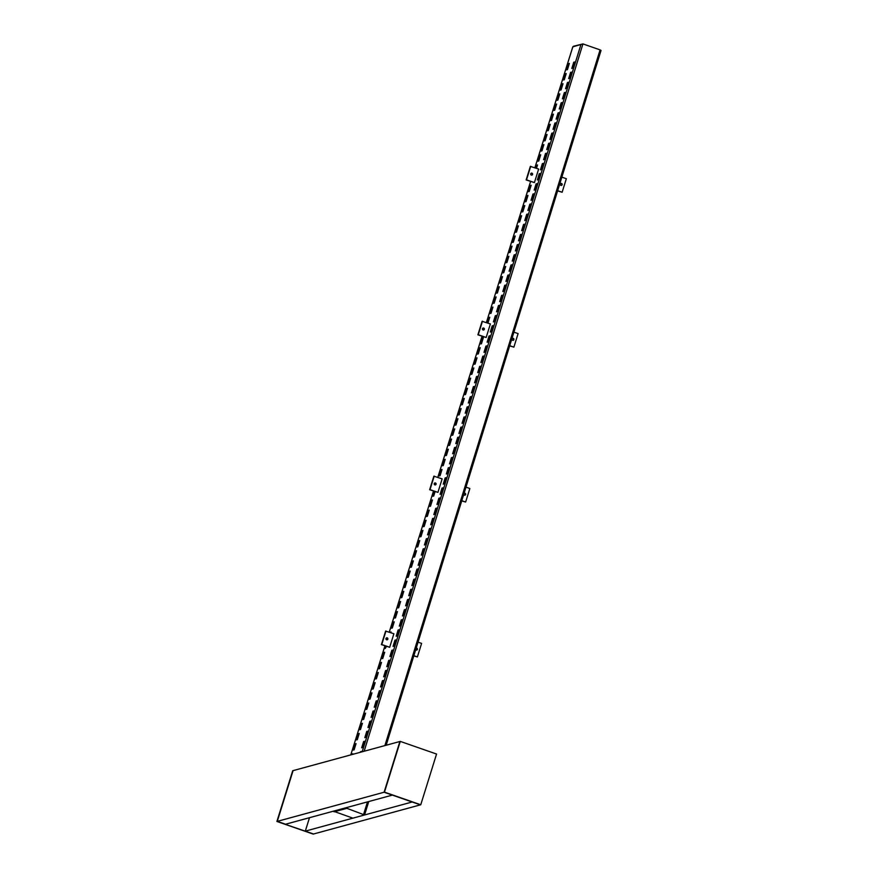 <?xml version="1.0" encoding="UTF-8"?>
<svg xmlns="http://www.w3.org/2000/svg" width="878" height="878" viewBox="0 0 878 878"><rect width="100%" height="100%" fill="white"/><g stroke="black" fill="none" stroke-linecap="round" stroke-linejoin="round"><path stroke-width="1.32" d="M392.356 795.106L285.526 824.233L277.283 821.369L293.076 770.632L277.283 821.369L384.103 792.23L392.356 795.106M400.269 741.394L384.465 792.132L420.749 804.764L436.553 754.037L400.269 741.394L292.714 770.73L276.91 821.468L313.556 834.001L305.314 831.126L309.495 817.692M384.465 792.132L399.907 741.493L384.103 792.23L420.386 804.863L313.194 834.1L276.91 821.468M420.749 804.764L412.144 801.998L305.314 831.126M415.711 649.731A0.999 0.966 74.7 0 0 417.39 649.435A0.999 0.966 74.7 0 0 416.205 648.14M416.534 650.104A0.999 0.966 74.7 0 0 416.183 648.216M418.049 642.169L421.605 643.398L417.39 656.931L413.867 655.701M417.39 656.931L413.801 655.91M385.98 638.493A0.999 0.966 -105.3 0 1 387.604 638.13A0.999 0.966 -105.3 0 1 387.176 639.788A0.999 0.966 -105.3 0 1 385.98 638.493M386.463 637.922A0.999 0.966 -105.3 0 1 386.989 639.81M393.893 633.751L389.678 647.284L381.403 644.628L385.618 631.095L393.893 633.751M385.98 630.997L381.765 644.529L389.678 647.284M434.226 483.602A0.999 0.966 -105.3 0 1 435.85 483.24A0.999 0.966 -105.3 0 1 435.422 484.886A0.999 0.966 -105.3 0 1 434.226 483.602M434.709 483.021A0.999 0.966 -105.3 0 1 435.225 484.919M442.139 478.861L437.924 492.382L429.649 489.726L433.864 476.194L442.139 478.861M434.226 476.095L430.011 489.628L437.924 492.382M482.472 328.701A0.999 0.966 -105.3 0 1 484.096 328.339A0.999 0.966 -105.3 0 1 483.657 329.985A0.999 0.966 -105.3 0 1 482.472 328.701M482.955 328.12A0.999 0.966 -105.3 0 1 483.471 330.018M490.385 323.96L486.171 337.492L477.895 334.825L482.11 321.304L490.385 323.96M482.472 321.205L478.258 334.727L486.171 337.492M530.718 173.8A0.999 0.966 -105.3 0 1 532.342 173.449A0.999 0.966 -105.3 0 1 531.903 175.095A0.999 0.966 -105.3 0 1 530.718 173.8M531.201 173.229A0.999 0.966 -105.3 0 1 531.717 175.128M538.631 169.059L534.417 182.591L526.141 179.935L530.356 166.403L538.631 169.059M530.718 166.304L526.504 179.836L534.417 182.591M463.76 494.391A0.999 0.966 74.7 0 0 465.625 494.534A0.999 0.966 74.7 0 0 464.045 493.469M464.78 495.214A0.999 0.966 74.7 0 0 464.264 493.315M465.998 487.158L469.851 488.508L465.636 502.029L461.806 500.701M465.636 502.029L461.74 500.91M512.028 338.996A0.999 0.966 74.7 0 0 513.213 340.28A0.999 0.966 74.7 0 0 513.652 338.634A0.999 0.966 74.7 0 0 512.028 338.996M513.026 340.313A0.999 0.966 74.7 0 0 512.511 338.414M513.937 332.158L518.097 333.607L513.882 347.139L509.756 345.702M513.882 347.139L509.69 345.899M560.274 184.095A0.999 0.966 74.7 0 0 561.459 185.39A0.999 0.966 74.7 0 0 561.898 183.732A0.999 0.966 74.7 0 0 560.274 184.095M561.272 185.412A0.999 0.966 74.7 0 0 560.757 183.524M561.876 177.158L566.343 178.717L562.129 192.238L557.695 190.702M562.129 192.238L557.629 190.899M569.24 63.831L568.615 63.611L566.661 69.834L567.418 69.658L569.372 63.425L568.615 63.611M566.058 73.982L565.432 73.763L563.478 79.986L564.236 79.81L566.189 73.576L565.432 73.763M562.875 84.134L562.249 83.915L560.296 90.138L561.053 89.962L563.007 83.728L562.249 83.915M559.692 94.286L559.056 94.067L557.113 100.29L557.87 100.114L559.824 93.88L559.056 94.067M556.509 104.438L555.873 104.219L553.919 110.441L554.687 110.266L556.63 104.032L555.873 104.219M553.327 114.59L552.69 114.37L550.736 120.593L551.494 120.418L553.447 114.184L552.69 114.37M550.144 124.742L549.507 124.522L547.554 130.756L548.311 130.57L550.265 124.336L549.507 124.522M546.961 134.894L546.325 134.674L544.371 140.908L545.128 140.721L547.082 134.488L546.325 134.674M543.767 145.046L543.142 144.826L541.188 151.06L541.945 150.873L543.899 144.64L543.142 144.826M540.585 155.197L539.959 154.978L538.005 161.212L538.763 161.025L540.716 154.791L539.959 154.978M537.402 165.349L536.776 165.13L535.843 168.093M536.48 168.313L537.534 164.954L536.776 165.13M531.036 185.653L530.411 185.434L528.457 191.667L529.214 191.481L531.168 185.258L530.411 185.434M527.854 195.805L527.217 195.585L525.274 201.819L526.032 201.633L527.985 195.41L527.217 195.585M524.671 205.957L524.034 205.737L522.081 211.971L522.838 211.785L524.792 205.562L524.034 205.737M521.488 216.109L520.852 215.889L518.898 222.123L519.655 221.936L521.609 215.714L520.852 215.889M518.305 226.261L517.669 226.041L515.715 232.275L516.473 232.088L518.426 225.865L517.669 226.041M515.123 236.423L514.486 236.193L512.532 242.427L513.29 242.24L515.243 236.017L514.486 236.193M511.929 246.575L511.303 246.356L509.35 252.579L510.107 252.392L512.061 246.169L511.303 246.356M508.746 256.727L508.121 256.508L506.167 262.731L506.924 262.544L508.878 256.321L508.121 256.508M505.563 266.879L504.938 266.66L502.984 272.882L503.742 272.696L505.695 266.473L504.938 266.66M502.381 277.031L501.755 276.811L499.801 283.034L500.559 282.848L502.512 276.625L501.755 276.811M499.198 287.183L498.572 286.963L496.619 293.186L497.376 293L499.33 286.777L498.572 286.963M496.015 297.335L495.379 297.115L493.425 303.338L494.193 303.151L496.136 296.929L495.379 297.115M492.832 307.487L492.196 307.267L490.242 313.49L491 313.303L492.953 307.08L492.196 307.267M489.65 317.638L489.013 317.419L487.301 322.884M487.927 323.104L489.77 317.232L489.013 317.419M483.273 337.942L482.648 337.723L480.694 343.946L481.451 343.759L483.405 337.536L482.648 337.723M480.09 348.094L479.465 347.875L477.511 354.097L478.269 353.911L480.222 347.688L479.465 347.875M476.908 358.246L476.282 358.026L474.329 364.249L475.086 364.063L477.039 357.84L476.282 358.026M473.725 368.398L473.099 368.178L471.146 374.401L471.903 374.226L473.857 367.992L473.099 368.178M470.542 378.55L469.917 378.33L467.963 384.553L468.72 384.377L470.674 378.144L469.917 378.33M467.359 388.702L466.723 388.482L464.78 394.705L465.538 394.529L467.491 388.296L466.723 388.482M464.177 398.853L463.54 398.634L461.587 404.857L462.344 404.681L464.297 398.447L463.54 398.634M460.994 409.005L460.357 408.786L458.404 415.009L459.161 414.833L461.115 408.599L460.357 408.786M457.811 419.157L457.175 418.938L455.221 425.161L455.978 424.985L457.932 418.751L457.175 418.938M454.628 429.309L453.992 429.09L452.038 435.312L452.796 435.137L454.749 428.903L453.992 429.09M451.435 439.461L450.809 439.241L448.856 445.464L449.613 445.289L451.566 439.055L450.809 439.241M448.252 449.613L447.626 449.393L445.673 455.627L446.43 455.441L448.384 449.207L447.626 449.393M445.069 459.765L444.444 459.545L442.49 465.779L443.247 465.592L445.201 459.359L444.444 459.545M441.886 469.917L441.261 469.697L439.307 475.931L440.065 475.744L442.018 469.51L441.261 469.697M434.456 491.395L432.931 496.235L433.699 496.048L435.082 491.614M432.338 500.372L431.702 500.153L429.748 506.386L430.505 506.2L432.459 499.977L431.702 500.153M384.893 745.598L600.08 49.881L582.937 43.911L573.4 46.271M333.399 811.184L352.89 818.153L364.557 814.971L345.614 807.848M364.557 814.971L368.76 801.537M600.08 49.881L601.035 50.441L386.122 745.257M386.166 745.246L601.035 50.441M360.287 752.303L361.242 751.469L361.056 752.095M363.613 741.559L364.381 741.328L362.46 747.551L361.681 747.782L363.613 741.559L364.238 741.789M366.741 731.429L367.52 731.187L365.599 737.41L364.82 737.641L366.741 731.429L367.377 731.648M369.879 721.288L370.659 721.047L368.727 727.269L367.959 727.5L369.879 721.288L370.516 721.507M373.018 711.147L373.787 710.917L371.866 717.128L371.098 717.37L373.018 711.147L373.655 711.367M376.157 701.006L376.925 700.776L375.005 706.988L374.226 707.229L376.157 701.006L376.783 701.226M379.285 690.865L380.064 690.635L378.144 696.858L377.364 697.088L379.285 690.865L379.922 691.085M382.424 680.724L383.203 680.494L381.271 686.717L380.503 686.947L382.424 680.724L383.06 680.944M385.563 670.594L386.331 670.353L384.41 676.576L383.642 676.806L385.563 670.594L386.199 670.814M388.702 660.454L389.47 660.212L387.549 666.435L386.77 666.665L388.702 660.454L389.327 660.673M391.829 650.313L392.609 650.082L390.688 656.294L389.909 656.524L391.829 650.313L392.466 650.532M394.968 640.172L395.748 639.941L393.816 646.153L393.048 646.395L394.968 640.172L395.605 640.391M398.107 630.031L398.875 629.8L396.955 636.012L396.187 636.254L398.107 630.031L398.744 630.25M401.246 619.89L402.014 619.659L400.094 625.882L399.314 626.113L401.246 619.89L401.872 620.109M404.374 609.749L405.153 609.519L403.232 615.741L402.453 615.972L404.374 609.749L405.01 609.98M407.513 599.619L408.292 599.378L406.36 605.6L405.592 605.831L407.513 599.619L408.149 599.839M410.652 589.478L411.42 589.237L409.499 595.46L408.731 595.69L410.652 589.478L411.288 589.698M413.79 579.337L414.559 579.107L412.638 585.319L411.859 585.56L413.79 579.337L414.416 579.557M416.929 569.196L417.698 568.966L415.777 575.178L414.998 575.419L416.929 569.196L417.555 569.416M420.057 559.056L420.836 558.825L418.905 565.048L418.137 565.278L420.057 559.056L420.694 559.275M423.196 548.915L423.964 548.684L422.044 554.907L421.275 555.137L423.196 548.915L423.833 549.134M426.335 538.785L427.103 538.543L425.182 544.766L424.414 544.997L426.335 538.785L426.96 539.004M429.474 528.644L430.242 528.402L428.321 534.625L427.542 534.856L429.474 528.644L430.099 528.863M432.602 518.503L433.381 518.272L431.449 524.484L430.681 524.715L432.602 518.503L433.238 518.722M435.74 508.362L436.52 508.132L434.588 514.343L433.82 514.585L435.74 508.362L436.377 508.581M438.879 498.221L439.648 497.991L437.727 504.213L436.959 504.444L438.879 498.221L439.505 498.441M442.018 488.08L442.786 487.85L440.866 494.073L440.087 494.303L442.018 488.08L442.644 488.3M445.146 477.939L445.925 477.709L444.005 483.932L443.225 484.162L445.146 477.939L445.783 478.17M448.285 467.809L449.064 467.568L447.132 473.791L446.364 474.021L448.285 467.809L448.921 468.029M451.424 457.668L452.192 457.427L450.271 463.65L449.503 463.88L451.424 457.668L452.049 457.888M454.563 447.528L455.331 447.297L453.41 453.509L452.631 453.75L454.563 447.528L455.188 447.747M457.69 437.387L458.47 437.156L456.549 443.368L455.77 443.609L457.69 437.387L458.327 437.606M460.829 427.246L461.608 427.015L459.677 433.238L458.909 433.469L460.829 427.246L461.466 427.465M463.968 417.105L464.736 416.874L462.816 423.097L462.047 423.328L463.968 417.105L464.605 417.324M467.107 406.975L467.875 406.733L465.955 412.956L465.175 413.187L467.107 406.975L467.733 407.194M470.235 396.834L471.014 396.593L469.093 402.815L468.314 403.046L470.235 396.834L470.871 397.054M473.374 386.693L474.153 386.463L472.221 392.675L471.453 392.905L473.374 386.693L474.01 386.913M476.513 376.552L477.281 376.322L475.36 382.534L474.592 382.775L476.513 376.552L477.149 376.772M479.651 366.411L480.42 366.181L478.499 372.404L477.72 372.634L479.651 366.411L480.277 366.631M482.779 356.27L483.558 356.04L481.638 362.263L480.859 362.493L482.779 356.27L483.416 356.49M485.918 346.13L486.697 345.899L484.766 352.122L483.997 352.352L485.918 346.13L486.555 346.36M489.057 336L489.825 335.758L487.905 341.981L487.136 342.211L489.057 336L489.694 336.219M492.196 325.859L492.964 325.617L491.043 331.84L490.264 332.071L492.196 325.859L492.821 326.078M495.324 315.718L496.103 315.487L494.182 321.699L493.403 321.941L495.324 315.718L495.96 315.937M498.463 305.577L499.242 305.346L497.31 311.558L496.542 311.8L498.463 305.577L499.099 305.796M501.601 295.436L502.37 295.206L500.449 301.428L499.681 301.659L501.601 295.436L502.238 295.656M504.74 285.295L505.508 285.065L503.588 291.287L502.809 291.518L504.74 285.295L505.366 285.515M507.868 275.165L508.647 274.924L506.727 281.147L505.947 281.377L507.868 275.165L508.505 275.385M511.007 265.024L511.786 264.783L509.855 271.006L509.086 271.236L511.007 265.024L511.644 265.244M514.146 254.883L514.914 254.653L512.993 260.865L512.225 261.106L514.146 254.883L514.782 255.103M517.285 244.742L518.053 244.512L516.132 250.724L515.353 250.965L517.285 244.742L517.91 244.962M520.413 234.602L521.192 234.371L519.271 240.594L518.492 240.824L520.413 234.602L521.049 234.821M523.551 224.461L524.331 224.23L522.399 230.453L521.631 230.684L523.551 224.461L524.188 224.68M526.69 214.32L527.458 214.089L525.538 220.312L524.77 220.543L526.69 214.32L527.327 214.55M529.829 204.19L530.597 203.948L528.677 210.171L527.897 210.402L529.829 204.19L530.455 204.409M532.957 194.049L533.736 193.818L531.816 200.03L531.036 200.261L532.957 194.049L533.594 194.268M536.096 183.908L536.875 183.678L534.943 189.889L534.175 190.131L536.096 183.908L536.732 184.128M539.235 173.767L540.003 173.537L538.082 179.749L537.314 179.99L539.235 173.767L539.871 173.987M542.374 163.626L543.142 163.396L541.221 169.619L540.442 169.849L542.374 163.626L542.999 163.846M545.512 153.485L546.281 153.255L544.36 159.478L543.581 159.708L545.512 153.485L546.138 153.705M548.64 143.355L549.419 143.114L547.488 149.337L546.72 149.567L548.64 143.355L549.277 143.575M551.779 133.215L552.547 132.973L550.627 139.196L549.858 139.426L551.779 133.215L552.416 133.434M554.918 123.074L555.686 122.843L553.766 129.055L552.997 129.296L554.918 123.074L555.544 123.293M558.057 112.933L558.825 112.702L556.904 118.914L556.125 119.156L558.057 112.933L558.682 113.152M561.185 102.792L561.964 102.561L560.032 108.784L559.264 109.015L561.185 102.792L561.821 103.011M564.324 92.651L565.103 92.42L563.171 98.643L562.403 98.874L564.324 92.651L564.96 92.87M567.462 82.51L568.231 82.28L566.31 88.502L565.542 88.733L567.462 82.51L568.088 82.741M570.601 72.38L571.369 72.139L569.449 78.362L568.67 78.592L570.601 72.38L571.227 72.6M573.729 62.239L574.508 62.009L572.588 68.221L571.808 68.451L573.729 62.239L574.366 62.459M352.682 754.378L352.868 753.774L352.111 753.961L351.913 754.586M356.051 743.622L355.294 743.809L353.34 750.031L354.097 749.856L356.051 743.622M359.234 733.47L358.476 733.657L356.523 739.88L357.28 739.704L359.234 733.47M362.416 723.318L361.659 723.505L359.706 729.728L360.463 729.552L362.416 723.318M365.599 713.166L364.842 713.353L362.888 719.576L363.646 719.4L365.599 713.166M368.782 703.015L368.025 703.201L366.071 709.424L366.828 709.248L368.782 703.015M371.965 692.863L371.207 693.049L369.254 699.272L370.011 699.097L371.965 692.863M375.147 682.711L374.39 682.897L372.437 689.12L373.205 688.934L375.147 682.711M378.341 672.559L377.584 672.746L375.63 678.968L376.388 678.782L378.341 672.559M381.524 662.407L380.767 662.594L378.813 668.816L379.57 668.63L381.524 662.407M384.707 652.255L383.949 652.442L381.996 658.665L382.753 658.478L384.707 652.255M385.903 646.197L385.179 648.513L386.539 646.417M390.842 632.687L391.072 631.951L390.205 632.467M394.255 621.8L393.498 621.986L391.544 628.209L392.301 628.022L394.255 621.8M397.438 611.648L396.68 611.834L394.727 618.057L395.484 617.871L397.438 611.648M400.62 601.496L399.863 601.682L397.91 607.905L398.667 607.719L400.62 601.496M403.803 591.344L403.046 591.531L401.092 597.753L401.85 597.567L403.803 591.344M406.997 581.192L406.229 581.379L404.286 587.601L405.043 587.415L406.997 581.192M410.18 571.04L409.422 571.227L407.469 577.45L408.226 577.263L410.18 571.04M413.362 560.888L412.605 561.064L410.652 567.298L411.409 567.111L413.362 560.888M416.545 550.736L415.788 550.912L413.834 557.146L414.592 556.959L416.545 550.736M419.728 540.585L418.971 540.76L417.017 546.994L417.774 546.807L419.728 540.585M422.911 530.433L422.153 530.608L420.2 536.842L420.957 536.656L422.911 530.433M426.093 520.281L425.336 520.456L423.383 526.69L424.14 526.504L426.093 520.281M429.276 510.129L428.519 510.305L426.565 516.538L427.323 516.352L429.276 510.129M364.14 751.25L582.937 43.911L572.796 46.841L534.878 167.753M534.911 167.764L572.752 47.105L574.135 46.315M429.155 510.524L428.519 510.305M425.973 520.676L425.336 520.456M422.79 530.828L422.153 530.608M419.596 540.98L418.971 540.76M416.413 551.132L415.788 550.912M413.231 561.294L412.605 561.064M410.048 571.446L409.422 571.227M406.865 581.598L406.229 581.379M403.682 591.75L403.046 591.531M400.5 601.902L399.863 601.682M397.317 612.054L396.68 611.834M394.134 622.206L393.498 621.986M390.94 632.358L390.315 632.138M384.575 652.661L383.949 652.442M381.392 662.813L380.767 662.594M378.209 672.965L377.584 672.746M375.027 683.117L374.39 682.897M371.844 693.269L371.207 693.049M368.661 703.421L368.025 703.201M365.478 713.573L364.842 713.353M362.296 723.724L361.659 723.505M359.102 733.876L358.476 733.657M355.919 744.028L355.294 743.809M352.736 754.18L352.111 753.961M361.11 751.919L360.474 751.7M346.733 807.54L346.459 808.44L334.057 811.821M363.602 814.411L367.487 801.888M368.716 801.548L364.589 814.883M530.608 181.494L486.368 322.555L530.575 181.483M482.066 336.285L437.826 477.347M435.751 483.954L435.521 484.689M389.239 632.127L433.491 491.065L389.272 632.149M387.33 638.35L386.869 639.821M384.97 645.868L350.783 754.893L384.937 645.857M362.186 751.787L580.83 44.91M482.033 336.274L437.793 477.336M435.74 483.866L435.466 484.744M387.308 638.317L386.836 639.81"/></g></svg>

